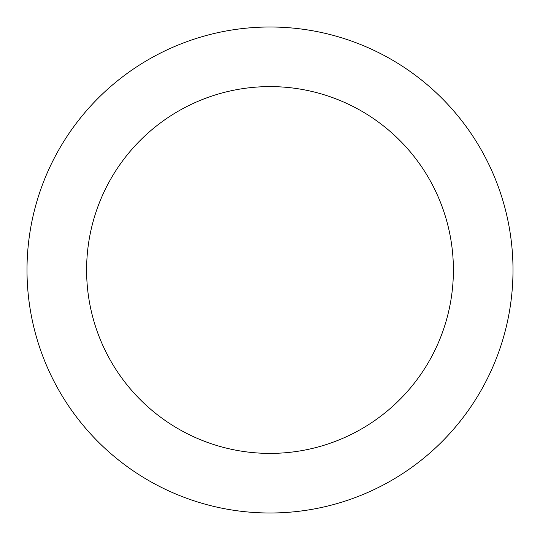 <?xml version="1.0" encoding="UTF-8"?>
<svg xmlns="http://www.w3.org/2000/svg" width="540" height="540" viewBox="0 0 540 540"><rect width="100%" height="100%" fill="white"/><g stroke="black" fill="none" stroke-linecap="round" stroke-linejoin="round"><path stroke-width="0.81" d="M86.603 270A183.398 183.398 0 0 0 361.699 428.827A183.398 183.398 0 0 0 361.699 111.172A183.398 183.398 0 0 0 86.603 270M27 270A243 243 0 0 0 391.5 480.445A243 243 0 0 0 391.5 59.555A243 243 0 0 0 27 270"/></g></svg>
